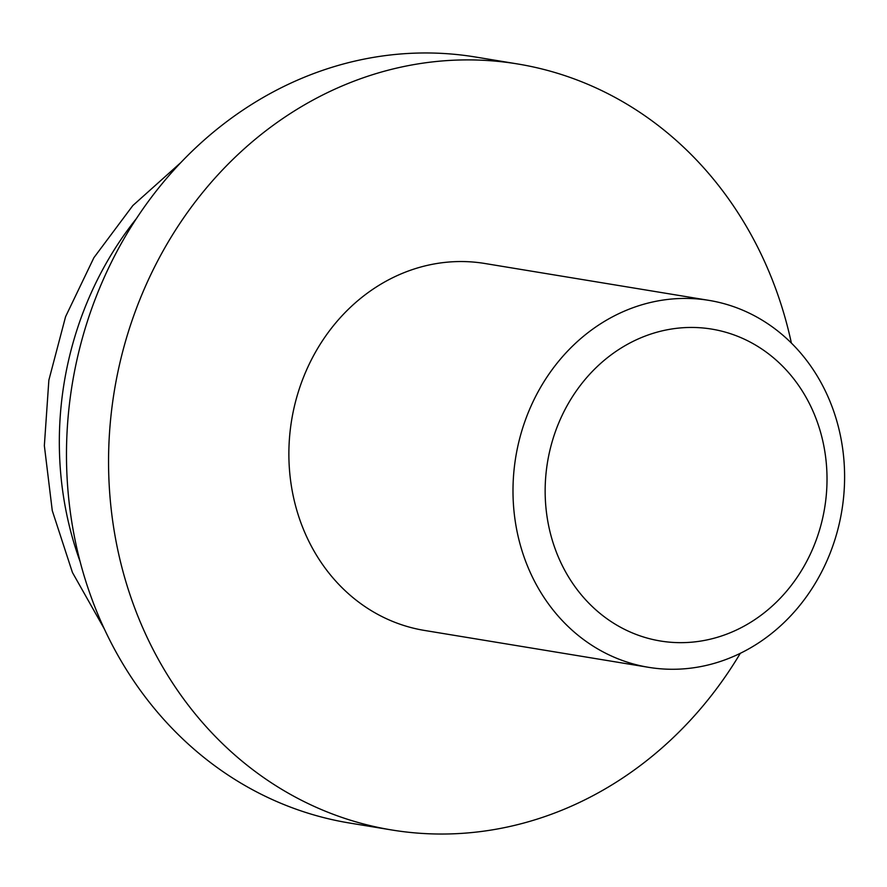 <?xml version="1.0" encoding="UTF-8"?>
<svg xmlns="http://www.w3.org/2000/svg" width="887" height="887" viewBox="0 0 887 887"><rect width="100%" height="100%" fill="white"/><g stroke="black" fill="none" stroke-linecap="round" stroke-linejoin="round"><path stroke-width="1.33" d="M752.697 621.022A158.052 140.445 99.3 0 0 810.286 405.348A158.052 140.445 99.3 0 0 619.47 349.09A158.052 140.445 99.3 0 0 561.881 564.753A158.052 140.445 99.3 0 0 752.697 621.022M709.001 300.383L484.879 263.494A185.937 165.226 99.3 0 0 376.31 287A185.937 165.226 99.3 0 0 290.847 482.428A185.937 165.226 99.3 0 0 424.474 630.435L648.597 667.323A185.937 165.226 99.3 0 0 757.165 643.818A185.937 165.226 99.3 0 0 842.628 448.39A185.937 165.226 99.3 0 0 709.001 300.383A185.937 165.226 99.3 0 0 600.432 323.888A185.937 165.226 99.3 0 0 514.97 519.327A185.937 165.226 99.3 0 0 648.597 667.323M791.381 343.058A388.14 344.91 99.3 0 0 517.72 63.975A388.14 344.91 99.3 0 0 291.091 113.037A388.14 344.91 99.3 0 0 112.682 521.002A388.14 344.91 99.3 0 0 391.633 829.955A388.14 344.91 99.3 0 0 618.272 780.893A388.14 344.91 99.3 0 0 740.301 653.32M517.72 63.975L475.654 57.045A388.14 344.91 99.3 0 0 249.014 106.107A388.14 344.91 99.3 0 0 70.605 514.083A388.14 344.91 99.3 0 0 349.556 823.025L391.633 829.955M136.554 218.413A325.396 289.151 99.3 0 0 80.074 561.482M180.948 162.476L132.828 205.562L93.9 257.685L65.583 316.67L48.863 380.157L44.35 445.662L52.266 510.613L72.424 572.459L104.2 628.695"/></g></svg>
